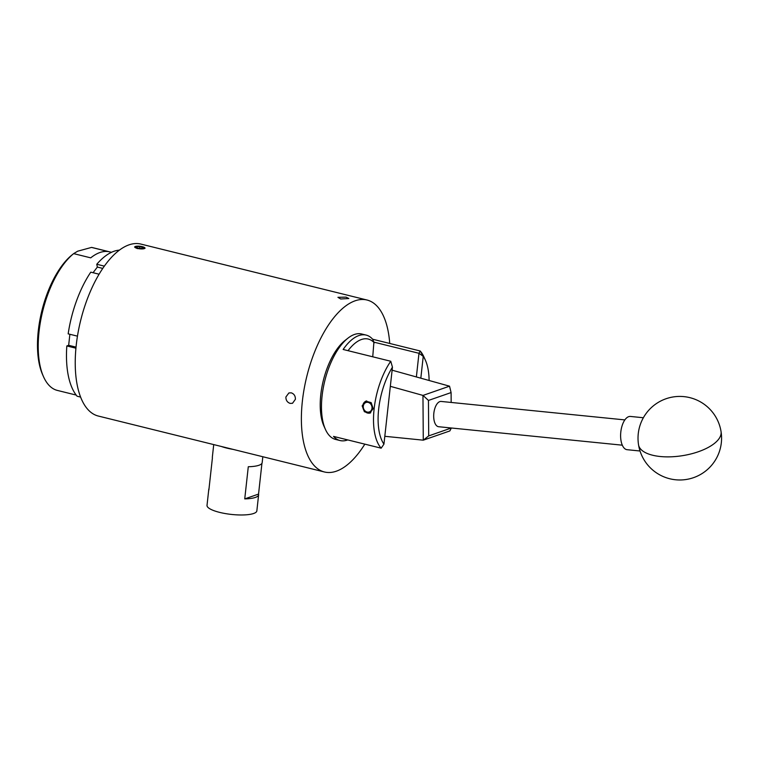 <?xml version="1.0" encoding="UTF-8"?>
<svg xmlns="http://www.w3.org/2000/svg" width="759" height="759" viewBox="0 0 759 759"><rect width="100%" height="100%" fill="white"/><g stroke="black" fill="none" stroke-linecap="round" stroke-linejoin="round"><path stroke-width="1.14" d="M373.143 408.589L371.151 402.602L365.696 401.179L362.147 405.866L364.405 411.757L369.87 413.171L373.143 408.589M429.11 380.496A50.976 23.074 103.9 0 0 425.391 360.212A50.976 23.074 103.9 0 0 423.237 356.36L420.201 350.99A54.316 24.582 -76.1 0 1 423.883 356.863L425.391 360.212M325.45 429.442L323.932 426.084A50.976 23.074 -76.1 0 1 320.791 394.661A50.976 23.074 -76.1 0 1 345.136 340.364L348.039 338.097A54.316 24.582 103.9 0 0 322.091 395.961A54.316 24.582 103.9 0 0 325.45 429.442A54.316 24.582 103.9 0 0 335.63 439.452L340.051 440.543A54.316 24.582 -76.1 0 1 333.543 436.406L381.151 448.18A54.316 24.582 -76.1 0 1 374.121 408.826A54.316 24.582 -76.1 0 1 390.752 361.256L343.144 349.472A54.316 24.582 -76.1 0 1 366.132 335.089A54.316 24.582 -76.1 0 1 372.641 339.226L420.201 350.99L418.977 353.296L373.902 342.148L372.745 356.796M347.736 439.916A54.316 24.582 -76.1 0 1 340.051 440.543M366.132 335.089L361.711 333.998A54.316 24.582 103.9 0 0 348.039 338.097M416.368 376.948L418.977 353.296L423.237 356.36L420.828 378.191M392.45 367.157A50.919 23.045 103.9 0 0 383.94 444.167L392.45 367.157L390.752 361.256L392.45 367.157M374.291 342.85A50.976 23.074 103.9 0 0 348.039 350.686M381.151 448.18L383.94 444.167M372.641 339.226L373.902 342.148M392.109 370.193L449.527 386.179L423.029 395.411L428.456 400.439L428.702 435.903L451.339 428M384.813 436.302L423.275 440.173L422.962 395.411L390.335 386.322M451.339 428.038L449.84 430.941L423.275 440.173L428.702 435.903M451.169 402.45L451.093 392.574L428.456 400.439M451.093 392.574L449.546 386.198M624.856 419.907L441.169 401.445A12.704 6.119 95.7 0 0 433.759 417.953A12.704 6.119 95.7 0 0 438.626 426.719L622.314 445.182M138.072 248.155A3.615 0.911 6.3 0 0 139.874 248.459A3.615 0.911 6.3 0 0 142.977 248.316A3.615 0.911 6.3 0 0 143.29 248.155A3.615 0.911 6.3 0 0 142.948 247.396A3.615 0.911 6.3 0 0 139.817 246.618A3.615 0.911 6.3 0 0 136.715 246.76A3.615 0.911 6.3 0 0 136.345 247.396A3.615 0.911 6.3 0 0 136.743 247.681A3.615 0.911 6.3 0 0 138.072 248.155M135.444 246.447A5.085 1.281 6.3 0 0 135.206 246.552A5.085 1.281 6.3 0 0 137.597 248.459A5.085 1.281 6.3 0 0 144.248 248.629A5.085 1.281 6.3 0 0 144.59 247.586A5.085 1.281 6.3 0 0 140.254 246.296A5.085 1.281 6.3 0 0 135.444 246.447L135.149 246.58M142.977 248.316L142.948 247.396L139.817 246.618L136.715 246.76L136.743 247.681M142.834 248.354L142.948 247.396M139.609 248.43L139.817 246.618M643.366 417.744L630.454 416.444A16.717 8.045 95.7 0 0 626.384 418.124A16.717 8.045 95.7 0 0 620.615 436.434A16.717 8.045 95.7 0 0 627.114 449.698L640.027 450.998M368.57 402.517A5.009 4.288 -109.2 0 0 363.371 405.714A5.009 4.288 -109.2 0 0 366.711 411.928A5.009 4.288 -109.2 0 0 371.919 408.74A5.009 4.288 -109.2 0 0 368.57 402.517M370.734 412.763A6.271 5.36 70.8 0 1 370.316 412.934A6.271 5.36 70.8 0 1 367.09 412.887A6.271 5.36 70.8 0 1 362.811 406.938A6.271 5.36 70.8 0 1 366.199 401.094A6.271 5.36 70.8 0 1 366.758 400.932M213.725 444.584L212.34 457.155A25.066 6.319 6.3 0 0 212.416 457.867L208.867 490.02A25.066 6.319 -173.7 0 1 208.791 489.308A25.066 6.319 -173.7 0 1 209.019 488.625M208.791 489.308L207.017 505.38A25.066 6.319 6.3 0 0 219.664 512.391A25.066 6.319 6.3 0 0 256.846 510.883L258.62 494.802A25.066 6.319 -173.7 0 1 244.74 498.891L248.288 466.738A25.066 6.319 6.3 0 0 262.168 462.658L262.823 456.738M221.315 446.463A25.066 6.319 6.3 0 0 226.761 448.085A25.066 6.319 6.3 0 0 233.136 449.394M346.057 297.12L348.836 298.524L340.687 298.98L337.935 297.319L346.057 297.12M291.304 392.849C294.122 393.874 295.479 396.037 295.384 399.319L292.5 403.304L290.137 403.39C287.263 402.374 285.849 400.24 285.896 396.976L288.904 392.944L291.304 392.849M144.362 247.434L145.121 248.155L137.227 248.591L134.561 246.988L137.986 246.153M364.832 444.138A88.575 40.094 -76.1 0 1 324.463 471.984A88.575 40.094 -76.1 0 1 302.386 401.056A88.575 40.094 -76.1 0 1 366.995 300.014A88.575 40.094 -76.1 0 1 389.737 343.457M324.463 471.984L98.319 416.046A88.575 40.094 -76.1 0 1 76.242 345.117A88.575 40.094 -76.1 0 1 140.861 244.075L366.995 300.014M43.415 376.483L42.542 374.481A71.526 32.381 -76.1 0 1 38.292 330.763A71.526 32.381 -76.1 0 1 72.143 254.834L73.651 253.629A73.538 33.282 103.9 0 0 39.051 331.541A73.538 33.282 103.9 0 0 43.415 376.483A73.538 33.282 103.9 0 0 57.371 390.42L76.175 395.069M77.655 251.201L73.651 253.629L90.729 257.851A73.538 33.282 103.9 0 1 108.613 251.637L91.535 247.415L77.655 251.201M80.615 397.09L77.086 396.207A78.338 35.464 103.9 0 1 66.82 345.943L75.928 348.191M77.465 336.152L68.158 333.856A78.338 35.464 103.9 0 1 90.776 272.158L99.087 274.208M119.381 250.138A78.338 35.464 103.9 0 0 96.772 264.265L104.344 266.134M93.063 272.718L97.351 267.073L96.772 264.265M97.351 267.073L102.759 268.411M66.82 345.943L68.661 345.307L76.033 347.129M68.661 345.307L69.875 334.283M111.488 252.301L92.693 247.652A73.538 33.282 103.9 0 0 91.535 247.415M261.94 463.332L258.544 494.09A25.066 6.319 -173.7 0 1 258.62 494.802M244.74 498.891L258.544 494.09M721.05 431.577A41.783 17.675 -9.1 0 1 716.23 441.861A41.783 17.675 170.9 0 1 660.254 456.51A41.783 17.675 170.9 0 1 638.547 444.821A41.783 41.783 0 0 0 675.614 479.773A41.783 41.783 0 0 0 721.05 431.577A41.783 41.783 0 0 0 673.176 396.948A41.783 41.783 0 0 0 638.547 444.821"/></g></svg>
